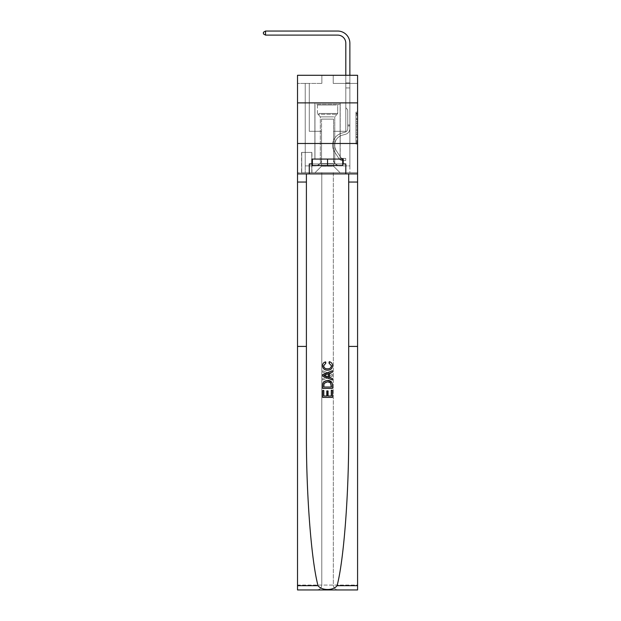 <?xml version="1.0" encoding="UTF-8"?>
<svg xmlns="http://www.w3.org/2000/svg" width="621" height="621" viewBox="0 0 621 621"><rect width="100%" height="100%" fill="white"/><g stroke="black" fill="none" stroke-linecap="round" stroke-linejoin="round"><path stroke-width="0.47" stroke-dasharray="3.1 2.33" d="M355.957 121.84L355.957 126.94L357.58 126.94L357.58 142.395L357.58 113.713L357.58 126.94L355.957 126.94L355.957 113.232L355.957 143.994L355.957 112.122L355.957 141.759L357.58 141.759L355.957 141.759L357.58 141.759L355.957 141.759L355.957 136.659L355.957 143.994L357.58 143.994L357.58 112.122L357.58 141.681L357.58 129.168L355.957 129.168L357.58 129.168L357.58 136.659L357.58 114.349L355.957 114.349L357.58 114.349L357.58 143.994L357.58 113.713L357.58 143.994L355.957 143.994L355.957 112.122L357.58 112.122L357.58 113.713L357.58 112.122L357.58 113.713L357.58 112.122L357.58 113.232L357.58 112.122L355.957 112.122L355.957 114.349L357.58 114.349L355.957 114.349L355.957 121.84L357.58 121.84M340.207 102.892L340.207 143.482L314.886 143.482L340.207 143.482L314.886 143.482L340.207 143.482L340.207 159.069L314.886 159.069L340.207 159.069L314.886 159.069L340.207 159.069L340.207 143.482L314.886 143.482L314.886 159.069L314.886 143.482L340.207 143.482L314.886 143.482L340.207 143.482L340.207 102.892L314.886 102.892L314.886 143.482L314.886 102.892L340.207 102.892M311.959 152.409L301.573 152.409L311.959 152.409L311.959 172.7L301.573 172.7L311.959 172.7M301.573 152.409L301.573 172.7M357.58 125.031L357.58 123.432L357.58 125.031L355.957 125.031L355.957 118.611L355.957 137.497L355.957 132.754L357.58 132.754L355.957 132.754L355.957 143.994L357.58 143.994L355.957 143.994L357.58 143.994L355.957 143.994L355.957 112.122L357.58 112.122L355.957 112.122L357.58 112.122L355.957 112.122L355.957 125.031L357.58 125.031M357.58 143.482L357.58 172.7L357.58 143.482L357.58 172.7L297.513 172.7L357.58 172.7L297.513 172.7L297.513 589.95L357.58 589.95L297.513 589.95L297.513 585.083L357.58 585.083L357.58 589.95L357.58 143.482L357.58 172.7L321.787 172.7L321.787 585.083L297.513 585.083L297.513 172.7L357.58 172.7L357.58 585.083L321.787 585.083L321.787 172.7L297.513 172.7L333.314 172.7L333.314 585.083C333.617 588.017 335.247 589.639 338.181 589.95C335.247 589.639 333.617 588.017 333.314 585.083L333.314 172.7L357.58 172.7L357.58 589.95L338.181 589.95C335.247 589.639 333.617 588.017 333.314 585.083C333.617 588.017 335.247 589.639 338.181 589.95L316.912 589.95C319.854 589.639 321.476 588.017 321.787 585.083C321.476 588.017 319.854 589.639 316.912 589.95C319.854 589.639 321.476 588.017 321.787 585.083L321.787 172.7L321.787 585.083C321.476 588.017 319.854 589.639 316.912 589.95L297.513 589.95L297.513 143.482L357.58 143.482L357.58 75.288L333.229 75.288L357.58 75.288L357.58 83.408L357.58 75.288L297.513 75.288L321.864 75.288L297.513 75.288L297.513 83.408L321.864 83.408L297.513 83.408L297.513 75.288L297.513 102.892L357.58 102.892L297.513 102.892L297.513 172.7L297.513 143.482L357.58 143.482L297.513 143.482L297.513 172.7L297.513 143.482L357.58 143.482L297.513 143.482M357.58 83.408L333.229 83.408L357.58 83.408M345.812 83.408L349.871 83.408L345.812 83.408L349.871 83.408L345.812 83.408L349.871 83.408L345.812 83.408L349.871 83.408L345.812 83.408L349.871 83.408L345.812 83.408L349.871 83.408L345.812 83.408L349.871 83.408L345.812 83.408L349.871 83.408L345.812 83.408L349.871 83.408L345.812 83.408L349.871 83.408L345.812 83.408L349.871 83.408L345.812 83.408L349.871 83.408L345.812 83.408L349.871 83.408L345.812 83.408L349.871 83.408L345.812 83.408L345.812 131.303L333.555 131.303L333.555 166.211L321.538 166.211L333.555 166.211L340.052 172.7L349.871 172.7L349.871 83.408L349.871 172.7L315.049 172.7L340.052 172.7L333.555 166.211L340.052 172.7L333.555 166.211L333.555 119.123L333.555 159.387A6.497 6.497 0 0 0 340.052 165.885L349.871 165.885L349.871 83.408L349.871 165.885L349.871 83.408L349.871 165.885L349.871 83.408L349.871 165.885L349.871 83.408L349.871 165.885L349.871 83.408L349.871 165.885L349.871 83.408L349.871 165.885L349.871 83.408L349.871 165.885L349.871 83.408L349.871 165.885L349.871 83.408L349.871 165.885L349.871 83.408L349.871 165.885L349.871 83.408L349.871 165.885L349.871 83.408L349.871 165.885L340.052 165.885A6.497 6.497 0 0 1 333.555 159.387A6.497 6.497 0 0 0 340.052 165.885A6.497 6.497 0 0 1 333.555 159.387A6.497 6.497 0 0 0 340.052 165.885A6.497 6.497 0 0 1 333.555 159.387A6.497 6.497 0 0 0 340.052 165.885A6.497 6.497 0 0 1 333.555 159.387A6.497 6.497 0 0 0 340.052 165.885A6.497 6.497 0 0 1 333.555 159.387A6.497 6.497 0 0 0 340.052 165.885A6.497 6.497 0 0 1 333.555 159.387A6.497 6.497 0 0 0 340.052 165.885A6.497 6.497 0 0 1 333.555 159.387A6.497 6.497 0 0 0 340.052 165.885A6.497 6.497 0 0 1 333.555 159.387A6.497 6.497 0 0 0 340.052 165.885A6.497 6.497 0 0 1 333.555 159.387A6.497 6.497 0 0 0 340.052 165.885A6.497 6.497 0 0 1 333.555 159.387A6.497 6.497 0 0 0 340.052 165.885A6.497 6.497 0 0 1 333.555 159.387A6.497 6.497 0 0 0 340.052 165.885A6.497 6.497 0 0 1 333.555 159.387A6.497 6.497 0 0 0 340.052 165.885A6.497 6.497 0 0 1 333.555 159.387L333.555 131.303L333.555 159.387L333.555 131.303L333.555 159.387L333.555 131.303L333.555 159.387L333.555 131.303L333.555 159.387L333.555 131.303L333.555 159.387L333.555 131.303L333.555 159.387L333.555 131.303L333.555 159.387L333.555 131.303L333.555 159.387L333.555 131.303L333.555 159.387L333.555 131.303L333.555 159.387L333.555 131.303L333.555 159.387L333.555 131.303L333.555 159.387L333.555 131.303L345.812 131.303L333.555 131.303L345.812 131.303L333.555 131.303L345.812 131.303L333.555 131.303L345.812 131.303L333.555 131.303L345.812 131.303L333.555 131.303L345.812 131.303L333.555 131.303L345.812 131.303L333.555 131.303L345.812 131.303L333.555 131.303L345.812 131.303L333.555 131.303L345.812 131.303L333.555 131.303L345.812 131.303L333.555 131.303L345.812 131.303L333.555 131.303L345.812 131.303L333.555 131.303L345.812 131.303L345.812 83.408M305.221 83.408L309.281 83.408L305.221 83.408L309.281 83.408L305.221 83.408L309.281 83.408L305.221 83.408L309.281 83.408L305.221 83.408L309.281 83.408L305.221 83.408L309.281 83.408L305.221 83.408L309.281 83.408L305.221 83.408L309.281 83.408L305.221 83.408L309.281 83.408L305.221 83.408L309.281 83.408L305.221 83.408L309.281 83.408L305.221 83.408L309.281 83.408L305.221 83.408L309.281 83.408L305.221 83.408L309.281 83.408L305.221 83.408L305.221 172.7L315.049 172.7L321.538 166.211L321.538 131.303L309.281 131.303L309.281 83.408L309.281 131.303L309.281 83.408L309.281 131.303L309.281 83.408L309.281 131.303L309.281 83.408L309.281 131.303L309.281 83.408L309.281 131.303L309.281 83.408L309.281 131.303L309.281 83.408L309.281 131.303L309.281 83.408L309.281 131.303L309.281 83.408L309.281 131.303L309.281 83.408L309.281 131.303L309.281 83.408L309.281 131.303L309.281 83.408L309.281 131.303L309.281 83.408L309.281 131.303L309.281 83.408L309.281 131.303L321.538 131.303L309.281 131.303L321.538 131.303L309.281 131.303L321.538 131.303L309.281 131.303L321.538 131.303L309.281 131.303L321.538 131.303L309.281 131.303L321.538 131.303L309.281 131.303L321.538 131.303L309.281 131.303L321.538 131.303L309.281 131.303L321.538 131.303L309.281 131.303L321.538 131.303L309.281 131.303L321.538 131.303L309.281 131.303L321.538 131.303L309.281 131.303L321.538 131.303L309.281 131.303L321.538 131.303L321.538 166.211L315.049 172.7L321.538 166.211L315.049 172.7L305.221 172.7L305.221 83.408L305.221 165.885L315.049 165.885A6.497 6.497 0 0 0 321.538 159.387L321.538 131.303L321.538 159.387A6.497 6.497 0 0 1 315.049 165.885A6.497 6.497 0 0 0 321.538 159.387A6.497 6.497 0 0 1 315.049 165.885A6.497 6.497 0 0 0 321.538 159.387A6.497 6.497 0 0 1 315.049 165.885A6.497 6.497 0 0 0 321.538 159.387A6.497 6.497 0 0 1 315.049 165.885A6.497 6.497 0 0 0 321.538 159.387A6.497 6.497 0 0 1 315.049 165.885A6.497 6.497 0 0 0 321.538 159.387A6.497 6.497 0 0 1 315.049 165.885A6.497 6.497 0 0 0 321.538 159.387A6.497 6.497 0 0 1 315.049 165.885A6.497 6.497 0 0 0 321.538 159.387A6.497 6.497 0 0 1 315.049 165.885A6.497 6.497 0 0 0 321.538 159.387A6.497 6.497 0 0 1 315.049 165.885A6.497 6.497 0 0 0 321.538 159.387A6.497 6.497 0 0 1 315.049 165.885A6.497 6.497 0 0 0 321.538 159.387A6.497 6.497 0 0 1 315.049 165.885A6.497 6.497 0 0 0 321.538 159.387A6.497 6.497 0 0 1 315.049 165.885A6.497 6.497 0 0 0 321.538 159.387A6.497 6.497 0 0 1 315.049 165.885L305.221 165.885L315.049 165.885L305.221 165.885L315.049 165.885L305.221 165.885L315.049 165.885L305.221 165.885L315.049 165.885L305.221 165.885L315.049 165.885L305.221 165.885L315.049 165.885L305.221 165.885L315.049 165.885L305.221 165.885L315.049 165.885L305.221 165.885L315.049 165.885L305.221 165.885L315.049 165.885L305.221 165.885L315.049 165.885L305.221 165.885L315.049 165.885L305.221 165.885L305.221 83.408M301.736 172.7L311.796 172.7L301.736 172.7L301.736 152.409L311.796 152.409L311.796 172.7L311.796 152.409L301.736 152.409L301.736 172.7M321.538 119.123L321.538 166.211L321.538 119.123L333.555 119.123L321.538 119.123M333.229 83.408L333.229 75.288L333.229 83.408M321.864 83.408L321.864 75.288L321.864 83.408M357.58 102.892L297.513 102.892M355.957 126.94L357.58 126.94L355.957 126.94M355.957 113.232L355.957 112.122L355.957 113.232L357.58 113.232L355.957 113.232M355.957 137.42L355.957 130.767L355.957 137.42L357.58 137.42L355.957 137.42M355.957 130.767L355.957 129.168L357.58 129.168L355.957 129.168L355.957 130.767L357.58 130.767L355.957 130.767M355.957 118.611L355.957 114.349L355.957 118.611L357.58 118.611L355.957 118.611M355.957 112.122L357.58 112.122L355.957 112.122L355.957 113.713L355.957 112.122L357.58 112.122M355.957 143.994L357.58 143.994L355.957 143.994L355.957 142.395L355.957 143.994M337.692 31.05A12.179 12.179 -2.8 0 1 349.871 43.229A12.179 12.179 -2.8 0 0 337.692 31.05A12.179 12.179 -2.8 0 1 349.871 43.229A12.179 12.179 -2.8 0 0 337.692 31.05A12.179 12.179 -2.8 0 1 349.871 43.229A12.179 12.179 -2.8 0 0 337.692 31.05A12.179 12.179 -2.8 0 1 349.871 43.229A12.179 12.179 -2.8 0 0 337.692 31.05A12.179 12.179 -2.8 0 1 349.871 43.229A12.179 12.179 -2.8 0 0 337.692 31.05A12.179 12.179 -2.8 0 1 349.871 43.229A12.179 12.179 -2.8 0 0 337.692 31.05A12.179 12.179 -2.8 0 1 349.871 43.229A12.179 12.179 -2.8 0 0 337.692 31.05L265.532 31.05L263.42 32.269L265.532 31.05L263.42 32.269L265.532 31.05L337.692 31.05A12.179 12.179 -2.8 0 1 349.871 43.229L349.871 82.935L345.812 82.935L345.812 43.229L345.812 107.759L346.728 108.675A3.524 3.524 -2.8 0 1 347.76 111.175L347.76 128.578L347.76 111.175A3.524 3.524 177.2 0 0 346.728 108.675L345.812 107.759L345.812 82.935L345.812 107.759L346.728 108.675A3.524 3.524 -2.8 0 1 347.76 111.175L347.76 128.578L347.76 111.175A3.524 3.524 177.2 0 0 346.728 108.675L345.812 107.759L345.812 82.935L345.812 107.759L346.728 108.675A3.524 3.524 -2.8 0 1 347.76 111.175L347.76 128.578L347.76 111.175A3.524 3.524 177.2 0 0 346.728 108.675L345.812 107.759L345.812 82.935L345.812 107.759L346.728 108.675A3.524 3.524 -2.8 0 1 347.76 111.175L347.76 128.578L347.76 111.175A3.524 3.524 177.2 0 0 346.728 108.675L345.812 107.759L345.812 82.935L345.812 107.759L346.728 108.675A3.524 3.524 -2.8 0 1 347.76 111.175L347.76 128.578A3.819 3.819 177.2 0 1 344.965 132.25A3.819 3.819 177.2 0 0 347.76 128.578A3.819 3.819 177.2 0 1 344.965 132.25A3.819 3.819 177.2 0 0 347.76 128.578L347.76 111.175A3.524 3.524 177.2 0 0 346.728 108.675L345.812 107.759L345.812 82.935L345.812 107.759L346.728 108.675L345.812 107.759L345.812 82.935L345.812 107.759L345.812 82.935L345.812 87.957L349.871 87.957L349.871 128.578A5.923 5.923 177.2 0 1 345.532 134.283A5.923 5.923 177.2 0 0 349.871 128.578A5.923 5.923 177.2 0 1 345.532 134.283A5.923 5.923 177.2 0 0 349.871 128.578L349.871 124.968L347.76 124.968L349.871 124.968L349.871 128.578A5.923 5.923 177.2 0 1 345.532 134.283A5.923 5.923 177.2 0 0 349.871 128.578L349.871 124.968L349.871 128.578A5.923 5.923 177.2 0 1 345.532 134.283A5.923 5.923 177.2 0 0 349.871 128.578A5.923 5.923 177.2 0 1 345.532 134.283A5.923 5.923 177.2 0 0 349.871 128.578L349.871 124.968L347.76 124.968L349.871 124.968L349.871 128.578A5.923 5.923 177.2 0 1 345.532 134.283A5.923 5.923 177.2 0 0 349.871 128.578L349.871 124.968L347.76 124.968L349.871 124.968L347.76 124.968L349.871 124.968L347.76 124.968L349.871 124.968L347.76 124.968L347.76 128.578A3.819 3.819 177.2 0 1 344.965 132.25A3.819 3.819 177.2 0 0 347.76 128.578L347.76 124.968L347.76 128.578A3.819 3.819 177.2 0 1 344.965 132.25A3.819 3.819 177.2 0 0 347.76 128.578A3.819 3.819 177.2 0 1 344.965 132.25A3.819 3.819 177.2 0 0 347.76 128.578L347.76 124.968L347.76 128.578A3.819 3.819 177.2 0 1 344.965 132.25A3.819 3.819 177.2 0 0 347.76 128.578L347.76 124.968L347.76 128.578A3.819 3.819 177.2 0 1 344.965 132.25A3.819 3.819 177.2 0 0 347.76 128.578A3.819 3.819 177.2 0 1 344.965 132.25A3.819 3.819 177.2 0 0 347.76 128.578L347.76 124.968L347.76 128.578A3.819 3.819 177.2 0 1 344.965 132.25A3.819 3.819 177.2 0 0 347.76 128.578L347.76 124.968L347.76 128.578A3.819 3.819 177.2 0 1 344.965 132.25A3.819 3.819 177.2 0 0 347.76 128.578A3.819 3.819 177.2 0 1 344.965 132.25A3.819 3.819 177.2 0 0 347.76 128.578L347.76 124.968L347.76 128.578A3.819 3.819 177.2 0 1 344.965 132.25A3.819 3.819 177.2 0 0 347.76 128.578L347.76 124.968L347.76 128.578A3.819 3.819 177.2 0 1 344.965 132.25A3.819 3.819 177.2 0 0 347.76 128.578A3.819 3.819 177.2 0 1 344.965 132.25A3.819 3.819 177.2 0 0 347.76 128.578L347.76 124.968L347.76 128.578A3.819 3.819 -2.8 0 1 344.965 132.25L341.666 133.173L344.965 132.25A3.819 3.819 177.2 0 0 347.76 128.578A3.819 3.819 -2.8 0 1 344.965 132.25L341.666 133.173L344.965 132.25A3.819 3.819 177.2 0 0 347.76 128.578A3.819 3.819 -2.8 0 1 344.965 132.25L341.666 133.173L344.965 132.25A3.819 3.819 177.2 0 0 347.76 128.578L347.76 124.968L347.76 128.578A3.819 3.819 -2.8 0 1 344.965 132.25L341.666 133.173L344.965 132.25A3.819 3.819 177.2 0 0 347.76 128.578A3.819 3.819 -2.8 0 1 344.965 132.25L341.666 133.173L344.965 132.25A3.819 3.819 177.2 0 0 347.76 128.578A3.819 3.819 -2.8 0 1 344.965 132.25L341.666 133.173L344.965 132.25A3.819 3.819 177.2 0 0 347.76 128.578L347.76 124.968L347.76 128.578A3.819 3.819 -2.8 0 1 344.965 132.25L341.666 133.173L344.965 132.25A3.819 3.819 177.2 0 0 347.76 128.578A3.819 3.819 -2.8 0 1 344.965 132.25L341.666 133.173L344.965 132.25A3.819 3.819 177.2 0 0 347.76 128.578A3.819 3.819 -2.8 0 1 344.965 132.25L341.666 133.173L344.965 132.25A3.819 3.819 177.2 0 0 347.76 128.578L347.76 124.968L347.76 128.578A3.819 3.819 -2.8 0 1 344.965 132.25L341.666 133.173A12.42 12.42 -2.8 0 0 334.618 151.951A12.42 12.42 -2.8 0 1 341.666 133.173L344.965 132.25L341.666 133.173A12.42 12.42 -2.8 0 0 334.618 151.951A12.42 12.42 -2.8 0 1 341.666 133.173A12.42 12.42 -2.8 0 0 334.618 151.951A12.42 12.42 -2.8 0 1 341.666 133.173L344.965 132.25L341.666 133.173A12.42 12.42 -2.8 0 0 334.618 151.951A12.42 12.42 -2.8 0 1 341.666 133.173L344.965 132.25A3.819 3.819 177.2 0 0 347.76 128.578A3.819 3.819 -2.8 0 1 344.965 132.25L341.666 133.173A12.42 12.42 -2.8 0 0 334.618 151.951A12.42 12.42 -2.8 0 1 341.666 133.173A12.42 12.42 -2.8 0 0 334.618 151.951A12.42 12.42 -2.8 0 1 341.666 133.173L344.965 132.25L341.666 133.173A12.42 12.42 -2.8 0 0 334.618 151.951A12.42 12.42 -2.8 0 1 341.666 133.173L344.965 132.25L341.666 133.173A12.42 12.42 -2.8 0 0 334.618 151.951A12.42 12.42 -2.8 0 1 341.666 133.173A12.42 12.42 -2.8 0 0 334.618 151.951A12.42 12.42 -2.8 0 1 341.666 133.173L344.965 132.25A3.819 3.819 177.2 0 0 347.76 128.578A3.819 3.819 -2.8 0 1 344.965 132.25L341.666 133.173A12.42 12.42 -2.8 0 0 334.618 151.951A12.42 12.42 -2.8 0 1 341.666 133.173L344.965 132.25L341.666 133.173A12.42 12.42 -2.8 0 0 334.618 151.951A12.42 12.42 -2.8 0 1 341.666 133.173A12.42 12.42 -2.8 0 0 334.618 151.951A12.42 12.42 -2.8 0 1 341.666 133.173L344.965 132.25L341.666 133.173A12.42 12.42 -2.8 0 0 334.618 151.951A12.42 12.42 -2.8 0 1 341.666 133.173L344.965 132.25A3.819 3.819 176.6 0 0 347.76 128.578L347.76 124.968L347.76 128.578A3.819 3.819 -2.8 0 1 344.965 132.25L341.666 133.173A12.42 12.42 -2.8 0 0 334.618 151.951A12.42 12.42 -2.8 0 1 341.666 133.173A12.42 12.42 177.2 0 0 334.618 151.951L338.965 158.588L334.618 151.951A12.42 12.42 -2.8 0 1 341.666 133.173A12.42 12.42 177.2 0 0 334.618 151.951L338.965 158.588L334.618 151.951A12.42 12.42 -2.8 0 1 341.666 133.173L344.965 132.25L341.666 133.173A12.42 12.42 177.2 0 0 334.618 151.951L338.965 158.588L334.618 151.951A12.42 12.42 -2.8 0 1 341.666 133.173A12.42 12.42 177.2 0 0 334.618 151.951L338.965 158.588L334.618 151.951A12.42 12.42 -2.8 0 1 341.666 133.173A12.42 12.42 177.2 0 0 334.618 151.951L338.965 158.588L334.618 151.951A12.42 12.42 -2.8 0 1 341.666 133.173L344.965 132.25L341.666 133.173A12.42 12.42 177.2 0 0 334.618 151.951L338.965 158.588L334.618 151.951A12.42 12.42 -2.8 0 1 341.666 133.173A12.42 12.42 177.2 0 0 334.618 151.951L338.965 158.588L334.618 151.951A12.42 12.42 -2.8 0 1 341.666 133.173A12.42 12.42 177.2 0 0 334.618 151.951L338.965 158.588L334.618 151.951A12.42 12.42 -2.8 0 1 341.666 133.173L344.965 132.25A3.819 3.819 176.6 0 0 347.76 128.578A3.819 3.819 -3.4 0 1 344.965 132.25L341.666 133.173A12.42 12.42 177.2 0 0 334.618 151.951L338.965 158.588A4.3 4.3 177.2 0 0 341.263 160.327C342.52 160.591 342.52 160.591 341.263 160.327C342.52 160.591 342.52 160.591 341.263 160.327A4.3 4.3 -2.8 0 1 338.965 158.588L334.618 151.951A12.42 12.42 -2.8 0 1 341.666 133.173A12.42 12.42 177.2 0 0 334.618 151.951L338.965 158.588A4.3 4.3 -2.8 0 0 342.481 160.529A4.3 4.3 -2.8 0 1 338.965 158.588A4.3 4.3 177.2 0 0 341.263 160.327C342.52 160.591 342.52 160.591 341.263 160.327C342.52 160.591 342.52 160.591 341.263 160.327A4.3 4.3 -2.8 0 1 338.965 158.588L334.618 151.951L338.965 158.588A4.3 4.3 -2.8 0 0 342.481 160.529A4.3 4.3 -2.8 0 1 338.965 158.588A4.3 4.3 177.2 0 0 341.263 160.327C342.52 160.591 342.52 160.591 341.263 160.327C342.52 160.591 342.52 160.591 341.263 160.327A4.3 4.3 -2.8 0 1 338.965 158.588L334.618 151.951L338.965 158.588A4.3 4.3 -2.8 0 0 342.481 160.529A4.3 4.3 -2.8 0 1 338.965 158.588A4.3 4.3 177.2 0 0 341.263 160.327C342.52 160.591 342.52 160.591 341.263 160.327C342.52 160.591 342.52 160.591 341.263 160.327A4.3 4.3 -2.8 0 1 338.965 158.588L334.618 151.951A12.42 12.42 -2.8 0 1 341.666 133.173A12.42 12.42 177.2 0 0 334.618 151.951L338.965 158.588A4.3 4.3 -2.8 0 0 342.481 160.529A4.3 4.3 -2.8 0 1 338.965 158.588A4.3 4.3 177.2 0 0 341.263 160.327C342.52 160.591 342.52 160.591 341.263 160.327C342.52 160.591 342.52 160.591 341.263 160.327A4.3 4.3 -2.8 0 1 338.965 158.588L334.618 151.951L338.965 158.588A4.3 4.3 -2.8 0 0 342.481 160.529A4.3 4.3 -2.8 0 1 338.965 158.588A4.3 4.3 177.2 0 0 341.263 160.327C342.52 160.591 342.52 160.591 341.263 160.327C342.52 160.591 342.52 160.591 341.263 160.327A4.3 4.3 -2.8 0 1 338.965 158.588L334.618 151.951L338.965 158.588A4.3 4.3 -2.8 0 0 342.481 160.529A4.3 4.3 -2.8 0 1 338.965 158.588A4.3 4.3 177.2 0 0 341.263 160.327C342.52 160.591 342.52 160.591 341.263 160.327C342.52 160.591 342.52 160.591 341.263 160.327A4.3 4.3 -2.8 0 1 338.965 158.588L334.618 151.951A12.42 12.42 -2.8 0 1 341.666 133.173L344.965 132.25L341.666 133.173A12.42 12.42 177.2 0 0 334.618 151.951L338.965 158.588A4.3 4.3 -2.8 0 0 342.481 160.529A4.3 4.3 -2.8 0 1 338.965 158.588A4.3 4.3 177.2 0 0 341.263 160.327C342.52 160.591 342.52 160.591 341.263 160.327C342.52 160.591 342.52 160.591 341.263 160.327A4.3 4.3 -2.8 0 1 338.965 158.588L334.618 151.951L338.965 158.588A4.3 4.3 -2.8 0 0 342.481 160.529A4.3 4.3 -2.8 0 1 338.965 158.588A4.3 4.3 177.2 0 0 341.263 160.327C342.52 160.591 342.52 160.591 341.263 160.327C342.52 160.591 342.52 160.591 341.263 160.327A4.3 4.3 -2.8 0 1 338.965 158.588L334.618 151.951L338.965 158.588A4.3 4.3 -2.8 0 0 342.481 160.529A4.3 4.3 -2.8 0 1 338.965 158.588A4.3 4.3 177.2 0 0 341.263 160.327C342.52 160.591 342.52 160.591 341.263 160.327C342.52 160.591 342.52 160.591 341.263 160.327A4.3 4.3 -2.8 0 1 338.965 158.588L334.618 151.951A12.42 12.42 -3.4 0 1 341.666 133.173A12.42 12.42 177.2 0 0 334.618 151.951L338.965 158.588A4.3 4.3 -2.8 0 0 342.481 160.529A4.3 4.3 -2.8 0 1 338.965 158.588A4.3 4.3 177.2 0 0 341.263 160.327C342.52 160.591 342.52 160.591 341.263 160.327C342.52 160.591 342.52 160.591 341.263 160.327A4.3 4.3 -2.8 0 1 338.965 158.588L334.618 151.951L338.965 158.588A4.3 4.3 -2.8 0 0 342.481 160.529A4.3 4.3 -2.8 0 1 338.965 158.588A4.3 4.3 177.2 0 0 341.263 160.327C342.52 160.591 342.52 160.591 341.263 160.327C342.52 160.591 342.52 160.591 341.263 160.327A4.3 4.3 -2.8 0 1 338.965 158.588L334.618 151.951L338.965 158.588A4.3 4.3 -2.8 0 0 342.481 160.529A4.3 4.3 -2.8 0 1 338.965 158.588A4.3 4.3 177.2 0 0 341.263 160.327C342.52 160.591 342.52 160.591 341.263 160.327C342.52 160.591 342.52 160.591 341.263 160.327A4.3 4.3 -2.8 0 1 338.965 158.588L334.618 151.951A12.42 12.42 -3.4 0 1 341.666 133.173A12.42 12.42 176.6 0 0 334.618 151.951L338.965 158.588A4.3 4.3 -2.8 0 0 342.481 160.529A4.3 4.3 -2.8 0 1 338.965 158.588A4.3 4.3 176.6 0 0 341.263 160.327C342.52 160.591 342.52 160.591 341.263 160.327C342.52 160.591 342.52 160.591 341.263 160.327A4.3 4.3 -3.4 0 1 338.965 158.588L334.618 151.951L338.965 158.588A4.3 4.3 -3.4 0 0 342.481 160.529L345.734 160.529L342.481 160.529A4.3 4.3 -3.4 0 1 338.965 158.588L334.618 151.951A12.42 12.42 -3.4 0 1 341.666 133.173L344.965 132.25A3.819 3.819 176.6 0 0 347.76 128.578L347.76 124.968L347.76 125.947L347.76 124.968L349.871 124.968L349.871 128.578A5.923 5.923 177.2 0 1 345.532 134.283A5.923 5.923 177.2 0 0 349.871 128.578A5.923 5.923 177.2 0 1 345.532 134.283A5.923 5.923 177.2 0 0 349.871 128.578L349.871 125.947L349.871 128.578A5.923 5.923 177.2 0 1 345.532 134.283A5.923 5.923 177.2 0 0 349.871 128.578A5.923 5.923 177.2 0 1 345.532 134.283A5.923 5.923 177.2 0 0 349.871 128.578A5.923 5.923 177.2 0 1 345.532 134.283A5.923 5.923 177.2 0 0 349.871 128.578A5.923 5.923 177.2 0 1 345.532 134.283A5.923 5.923 177.2 0 0 349.871 128.578A5.923 5.923 177.2 0 1 345.532 134.283A5.923 5.923 177.2 0 0 349.871 128.578A5.923 5.923 177.2 0 1 345.532 134.283A5.923 5.923 177.2 0 0 349.871 128.578A5.923 5.923 -2.8 0 1 345.532 134.283L342.233 135.207L345.532 134.283A5.923 5.923 177.2 0 0 349.871 128.578A5.923 5.923 -2.8 0 1 345.532 134.283L342.233 135.207L345.532 134.283A5.923 5.923 177.2 0 0 349.871 128.578A5.923 5.923 -2.8 0 1 345.532 134.283L342.233 135.207L345.532 134.283A5.923 5.923 177.2 0 0 349.871 128.578A5.923 5.923 -2.8 0 1 345.532 134.283L342.233 135.207L345.532 134.283A5.923 5.923 177.2 0 0 349.871 128.578A5.923 5.923 -2.8 0 1 345.532 134.283L342.233 135.207L345.532 134.283A5.923 5.923 177.2 0 0 349.871 128.578A5.923 5.923 -2.8 0 1 345.532 134.283L342.233 135.207L345.532 134.283A5.923 5.923 177.2 0 0 349.871 128.578A5.923 5.923 -2.8 0 1 345.532 134.283L342.233 135.207A10.309 10.309 -2.8 0 0 336.38 150.794A10.309 10.309 -2.8 0 1 342.233 135.207A10.309 10.309 -2.8 0 0 336.38 150.794A10.309 10.309 -2.8 0 1 342.233 135.207L345.532 134.283L342.233 135.207A10.309 10.309 -2.8 0 0 336.38 150.794A10.309 10.309 -2.8 0 1 342.233 135.207L345.532 134.283L342.233 135.207A10.309 10.309 -2.8 0 0 336.38 150.794A10.309 10.309 -2.8 0 1 342.233 135.207A10.309 10.309 -2.8 0 0 336.38 150.794A10.309 10.309 -2.8 0 1 342.233 135.207L345.532 134.283L342.233 135.207A10.309 10.309 -2.8 0 0 336.38 150.794A10.309 10.309 -2.8 0 1 342.233 135.207L345.532 134.283L342.233 135.207A10.309 10.309 -2.8 0 0 336.38 150.794A10.309 10.309 -2.8 0 1 342.233 135.207A10.309 10.309 -2.8 0 0 336.38 150.794A10.309 10.309 -2.8 0 1 342.233 135.207L345.532 134.283L342.233 135.207A10.309 10.309 -2.8 0 0 336.38 150.794A10.309 10.309 -2.8 0 1 342.233 135.207L345.532 134.283L342.233 135.207A10.309 10.309 -2.8 0 0 336.38 150.794A10.309 10.309 -2.8 0 1 342.233 135.207A10.309 10.309 -2.8 0 0 336.38 150.794A10.309 10.309 -2.8 0 1 342.233 135.207L345.532 134.283L342.233 135.207A10.309 10.309 -2.8 0 0 336.38 150.794A10.309 10.309 -2.8 0 1 342.233 135.207L345.532 134.283L342.233 135.207A10.309 10.309 -2.8 0 0 336.38 150.794A10.309 10.309 -2.8 0 1 342.233 135.207A10.309 10.309 -2.8 0 0 336.38 150.794A10.309 10.309 -2.8 0 1 342.233 135.207L345.532 134.283L342.233 135.207A10.309 10.309 177.2 0 0 336.38 150.794L340.735 157.424L336.38 150.794A10.309 10.309 -2.8 0 1 342.233 135.207A10.309 10.309 177.2 0 0 336.38 150.794L340.735 157.424L336.38 150.794A10.309 10.309 -2.8 0 1 342.233 135.207A10.309 10.309 177.2 0 0 336.38 150.794L340.735 157.424L336.38 150.794A10.309 10.309 -2.8 0 1 342.233 135.207L345.532 134.283L342.233 135.207A10.309 10.309 177.2 0 0 336.38 150.794L340.735 157.424L336.38 150.794A10.309 10.309 -2.8 0 1 342.233 135.207A10.309 10.309 177.2 0 0 336.38 150.794L340.735 157.424L336.38 150.794A10.309 10.309 -2.8 0 1 342.233 135.207A10.309 10.309 177.2 0 0 336.38 150.794L340.735 157.424L336.38 150.794A10.309 10.309 -2.8 0 1 342.233 135.207L345.532 134.283L342.233 135.207A10.309 10.309 177.2 0 0 336.38 150.794L340.735 157.424L336.38 150.794A10.309 10.309 -2.8 0 1 342.233 135.207A10.309 10.309 177.2 0 0 336.38 150.794L340.735 157.424L336.38 150.794A10.309 10.309 -2.8 0 1 342.233 135.207A10.309 10.309 177.2 0 0 336.38 150.794L340.735 157.424A2.189 2.189 177.2 0 0 341.263 157.99C342.497 158.557 342.497 158.557 341.263 157.99C342.497 158.557 342.497 158.557 341.263 157.99A2.189 2.189 -2.8 0 1 340.735 157.424L336.38 150.794A10.309 10.309 -2.8 0 1 342.233 135.207A10.309 10.309 177.2 0 0 336.38 150.794L340.735 157.424A2.189 2.189 -2.8 0 0 342.481 158.417A2.189 2.189 -2.8 0 1 340.735 157.424A2.189 2.189 177.2 0 0 341.263 157.99C342.497 158.557 342.497 158.557 341.263 157.99C342.497 158.557 342.497 158.557 341.263 157.99A2.189 2.189 -2.8 0 1 340.735 157.424L336.38 150.794L340.735 157.424A2.189 2.189 -2.8 0 0 342.481 158.417A2.189 2.189 -2.8 0 1 340.735 157.424A2.189 2.189 177.2 0 0 341.263 157.99C342.497 158.557 342.497 158.557 341.263 157.99C342.497 158.557 342.497 158.557 341.263 157.99A2.189 2.189 -2.8 0 1 340.735 157.424L336.38 150.794L340.735 157.424A2.189 2.189 -2.8 0 0 342.481 158.417A2.189 2.189 -2.8 0 1 340.735 157.424A2.189 2.189 177.2 0 0 341.263 157.99C342.497 158.557 342.497 158.557 341.263 157.99C342.497 158.557 342.497 158.557 341.263 157.99A2.189 2.189 -2.8 0 1 340.735 157.424L336.38 150.794A10.309 10.309 -2.8 0 1 342.233 135.207A10.309 10.309 177.2 0 0 336.38 150.794L340.735 157.424A2.189 2.189 -2.8 0 0 342.481 158.417A2.189 2.189 -2.8 0 1 340.735 157.424A2.189 2.189 177.2 0 0 341.263 157.99C342.497 158.557 342.497 158.557 341.263 157.99C342.497 158.557 342.497 158.557 341.263 157.99A2.189 2.189 -2.8 0 1 340.735 157.424L336.38 150.794L340.735 157.424A2.189 2.189 -2.8 0 0 342.481 158.417A2.189 2.189 -2.8 0 1 340.735 157.424A2.189 2.189 177.2 0 0 341.263 157.99C342.497 158.557 342.497 158.557 341.263 157.99C342.497 158.557 342.497 158.557 341.263 157.99A2.189 2.189 -2.8 0 1 340.735 157.424L336.38 150.794L340.735 157.424A2.189 2.189 -2.8 0 0 342.481 158.417A2.189 2.189 -2.8 0 1 340.735 157.424A2.189 2.189 177.2 0 0 341.263 157.99C342.497 158.557 342.497 158.557 341.263 157.99C342.497 158.557 342.497 158.557 341.263 157.99A2.189 2.189 -2.8 0 1 340.735 157.424L336.38 150.794A10.309 10.309 -2.8 0 1 342.233 135.207A10.309 10.309 177.2 0 0 336.38 150.794L340.735 157.424A2.189 2.189 -2.8 0 0 342.481 158.417A2.189 2.189 -2.8 0 1 340.735 157.424A2.189 2.189 177.2 0 0 341.263 157.99C342.497 158.557 342.497 158.557 341.263 157.99C342.497 158.557 342.497 158.557 341.263 157.99A2.189 2.189 -2.8 0 1 340.735 157.424L336.38 150.794L340.735 157.424A2.189 2.189 -2.8 0 0 342.481 158.417A2.189 2.189 -2.8 0 1 340.735 157.424A2.189 2.189 177.2 0 0 341.263 157.99C342.497 158.557 342.497 158.557 341.263 157.99C342.497 158.557 342.497 158.557 341.263 157.99A2.189 2.189 -2.8 0 1 340.735 157.424L336.38 150.794L340.735 157.424A2.189 2.189 -2.8 0 0 342.481 158.417A2.189 2.189 -2.8 0 1 340.735 157.424A2.189 2.189 177.2 0 0 341.263 157.99C342.497 158.557 342.497 158.557 341.263 157.99C342.497 158.557 342.497 158.557 341.263 157.99A2.189 2.189 -2.8 0 1 340.735 157.424L336.38 150.794A10.309 10.309 -3.4 0 1 342.233 135.207A10.309 10.309 177.2 0 0 336.38 150.794L340.735 157.424A2.189 2.189 -2.8 0 0 342.481 158.417A2.189 2.189 -2.8 0 1 340.735 157.424A2.189 2.189 177.2 0 0 341.263 157.99C342.497 158.557 342.497 158.557 341.263 157.99C342.497 158.557 342.497 158.557 341.263 157.99A2.189 2.189 -2.8 0 1 340.735 157.424L336.38 150.794L340.735 157.424A2.189 2.189 -2.8 0 0 342.481 158.417A2.189 2.189 -2.8 0 1 340.735 157.424A2.189 2.189 177.2 0 0 341.263 157.99C342.497 158.557 342.497 158.557 341.263 157.99C342.497 158.557 342.497 158.557 341.263 157.99A2.189 2.189 -2.8 0 1 340.735 157.424L336.38 150.794L340.735 157.424A2.189 2.189 -2.8 0 0 342.481 158.417A2.189 2.189 -2.8 0 1 340.735 157.424A2.189 2.189 177.2 0 0 341.263 157.99C342.497 158.557 342.497 158.557 341.263 157.99C342.497 158.557 342.497 158.557 341.263 157.99A2.189 2.189 -2.8 0 1 340.735 157.424L336.38 150.794A10.309 10.309 -3.4 0 1 342.233 135.207A10.309 10.309 176.6 0 0 336.38 150.794L340.735 157.424A2.189 2.189 -2.8 0 0 342.481 158.417A2.189 2.189 -2.8 0 1 340.735 157.424A2.189 2.189 176.6 0 0 341.263 157.99A2.189 2.189 -3.4 0 1 340.735 157.424L336.38 150.794L340.735 157.424A2.189 2.189 -3.4 0 0 342.481 158.417L345.734 158.417L345.734 160.529L345.734 158.417L342.481 158.417L342.481 160.529L345.734 160.529L342.481 160.529L342.481 158.417L345.734 158.417L345.734 160.529L345.734 158.417L342.481 158.417L342.481 160.529L345.734 160.529L342.481 160.529L342.481 158.417L345.734 158.417L345.734 160.529L345.734 158.417L342.481 158.417L342.481 160.529L345.734 160.529L342.481 160.529L342.481 158.417L345.734 158.417L345.734 160.529L345.734 158.417L342.481 158.417L342.481 160.529L345.734 160.529L342.481 160.529L342.481 158.417L345.734 158.417L345.734 160.529L345.734 158.417L342.481 158.417L342.481 160.529L345.734 160.529L342.481 160.529L342.481 158.417L345.734 158.417L345.734 160.529L345.734 158.417L342.481 158.417L342.481 160.529L345.734 160.529L342.481 160.529L342.481 158.417L345.734 158.417L345.734 160.529L345.734 158.417L342.481 158.417L342.481 160.529L345.734 160.529L342.481 160.529L342.481 158.417L345.734 158.417L345.734 160.529L345.734 158.417L342.481 158.417L342.481 160.529L345.734 160.529L342.481 160.529L342.481 158.417L345.734 158.417L345.734 160.529L345.734 158.417L342.481 158.417L342.481 160.529L345.734 160.529L342.481 160.529L342.481 158.417L345.734 158.417L345.734 160.529L345.734 158.417L342.481 158.417L342.481 160.529L345.734 160.529L342.481 160.529L342.481 158.417L345.734 158.417L345.734 160.529L345.734 158.417L342.481 158.417L342.481 160.529L345.734 160.529L342.481 160.529L342.481 158.417L345.734 158.417L345.734 160.529L345.734 158.417L342.481 158.417L342.481 160.529L345.734 160.529L342.481 160.529L342.481 158.417L345.734 158.417L345.734 160.529L345.734 158.417L342.481 158.417L342.481 160.529L345.734 160.529L342.481 160.529L342.481 158.417L345.734 158.417L342.481 158.417L342.481 160.529L342.481 158.417A2.189 2.189 -3.4 0 1 340.735 157.424L336.38 150.794A10.309 10.309 -3.4 0 1 342.233 135.207L345.532 134.283A5.923 5.923 177.2 0 0 349.871 128.578L349.871 82.935L349.871 87.957L349.871 82.935L345.812 82.935L345.812 43.229A8.12 8.12 176.6 0 0 337.692 35.11L265.532 35.11L265.532 31.05L337.692 31.05A12.179 12.179 -3.4 0 1 349.871 43.229L349.871 87.957L349.871 82.935L345.812 82.935L345.812 87.957L349.871 87.957L349.871 82.935L349.871 87.957L349.871 82.935L345.812 82.935L345.812 43.229A8.12 8.12 176.6 0 0 337.692 35.11L265.532 35.11L263.42 33.891L263.42 32.269L263.42 33.891L265.532 35.11L265.532 31.05L265.532 35.11L263.42 33.891L263.42 32.269L265.532 31.05L263.42 32.269L263.42 33.891L265.532 35.11L265.532 31.05L337.692 31.05A12.179 12.179 -3.4 0 1 349.871 43.229L349.871 87.957L349.871 82.935L345.812 82.935L349.871 82.935L349.871 87.957L349.871 82.935L345.812 82.935L345.812 43.229A8.12 8.12 177.2 0 0 337.692 35.11L265.532 35.11L263.42 33.891L263.42 32.269L265.532 31.05L265.532 35.11L265.532 31.05L263.42 32.269L263.42 33.891L265.532 35.11L263.42 33.891L263.42 32.269L265.532 31.05L337.692 31.05A12.179 12.179 -2.8 0 1 349.871 43.229L349.871 87.957L349.871 82.935L345.812 82.935L345.812 107.759L346.728 108.675A3.524 3.524 -3.4 0 1 347.76 111.175A3.524 3.524 176.6 0 0 346.728 108.675L345.812 107.759L345.812 87.957L349.871 87.957L349.871 82.935L349.871 87.957L349.871 82.935L345.812 82.935L345.812 43.229A8.12 8.12 177.2 0 0 337.692 35.11L265.532 35.11L265.532 31.05L265.532 35.11L263.42 33.891L265.532 35.11L265.532 31.05L263.42 32.269L263.42 33.891L263.42 32.269L265.532 31.05L337.692 31.05A12.179 12.179 -2.8 0 1 349.871 43.229L349.871 87.957L349.871 82.935L345.812 82.935L349.871 82.935L349.871 87.957L349.871 82.935L345.812 82.935L345.812 43.229A8.12 8.12 177.2 0 0 337.692 35.11L265.532 35.11L263.42 33.891L265.532 35.11L265.532 31.05L265.532 35.11L263.42 33.891L263.42 32.269L263.42 33.891L265.532 35.11L265.532 31.05L263.42 32.269L265.532 31.05L337.692 31.05A12.179 12.179 -2.8 0 1 349.871 43.229L349.871 87.957L349.871 82.935L345.812 82.935L345.812 87.957L345.812 43.229A8.12 8.12 177.2 0 0 337.692 35.11L265.532 35.11L263.42 33.891L263.42 32.269L263.42 33.891L265.532 35.11L265.532 31.05L265.532 35.11L263.42 33.891L263.42 32.269L265.532 31.05L263.42 32.269L263.42 33.891L265.532 35.11L265.532 31.05L337.692 31.05A12.179 12.179 -2.8 0 1 349.871 43.229L349.871 87.957L349.871 82.935L345.812 82.935L349.871 82.935L349.871 128.578A5.923 5.923 -3.4 0 1 345.532 134.283A5.923 5.923 176.6 0 0 349.871 128.578L349.871 87.957L345.812 87.957L345.812 107.759L346.728 108.675A3.524 3.524 -2.8 0 1 347.76 111.175A3.524 3.524 177.2 0 0 346.728 108.675L345.812 107.759L345.812 87.957L349.871 87.957L349.871 128.578A5.923 5.923 -2.8 0 1 345.532 134.283A5.923 5.923 176.6 0 0 349.871 128.578L349.871 87.957L345.812 87.957L345.812 43.229A8.12 8.12 177.2 0 0 337.692 35.11L265.532 35.11L263.42 33.891L263.42 32.269L265.532 31.05L265.532 35.11L265.532 31.05L263.42 32.269L263.42 33.891L265.532 35.11L263.42 33.891L263.42 32.269L265.532 31.05L337.692 31.05A12.179 12.179 -2.8 0 1 349.871 43.229L349.871 82.935L345.812 82.935L345.812 107.759L346.728 108.675A3.524 3.524 -2.8 0 1 347.76 111.175A3.524 3.524 177.2 0 0 346.728 108.675L345.812 107.759L345.812 87.957L349.871 87.957L349.871 128.578A5.923 5.923 -2.8 0 1 345.532 134.283A5.923 5.923 176.6 0 0 349.871 128.578L349.871 87.957L345.812 87.957L345.812 43.229A8.12 8.12 177.2 0 0 337.692 35.11L265.532 35.11L265.532 31.05L265.532 35.11L263.42 33.891L265.532 35.11L265.532 31.05L263.42 32.269L263.42 33.891L263.42 32.269L265.532 31.05L337.692 31.05A12.179 12.179 -2.8 0 1 349.871 43.229L349.871 87.957L345.812 87.957L345.812 107.759L346.728 108.675A3.524 3.524 -2.8 0 1 347.76 111.175A3.524 3.524 177.2 0 0 346.728 108.675L345.812 107.759L345.812 82.935L349.871 82.935L345.812 82.935L345.812 43.229A8.12 8.12 177.2 0 0 337.692 35.11L265.532 35.11L263.42 33.891L265.532 35.11L265.532 31.05L265.532 35.11L337.692 35.11L265.532 35.11L337.692 35.11L265.532 35.11L337.692 35.11L265.532 35.11L337.692 35.11L265.532 35.11L337.692 35.11L265.532 35.11L265.532 31.05L263.42 32.269L263.42 33.891L263.42 32.269L265.532 31.05L337.692 31.05A12.179 12.179 -2.8 0 1 349.871 43.229L349.871 128.578A5.923 5.923 -2.8 0 1 345.532 134.283L342.233 135.207L345.532 134.283A5.923 5.923 177.2 0 0 349.871 128.578L349.871 87.957L345.812 87.957L345.812 107.759L346.728 108.675A3.524 3.524 -2.8 0 1 347.76 111.175A3.524 3.524 177.2 0 0 346.728 108.675L345.812 107.759L345.812 87.957L349.871 87.957L349.871 128.578A5.923 5.923 -2.8 0 1 345.532 134.283A5.923 5.923 177.2 0 0 349.871 128.578L349.871 87.957L345.812 87.957L345.812 82.935L345.812 107.759L346.728 108.675A3.524 3.524 -2.8 0 1 347.76 111.175A3.524 3.524 177.2 0 0 346.728 108.675L345.812 107.759L345.812 87.957L349.871 87.957L349.871 128.578A5.923 5.923 -2.8 0 1 345.532 134.283A5.923 5.923 177.2 0 0 349.871 128.578L349.871 87.957L345.812 87.957L345.812 43.229A8.12 8.12 177.2 0 0 337.692 35.11L265.532 35.11L265.532 31.05L263.42 32.269L263.42 33.891L265.532 35.11L337.692 35.11L265.532 35.11L265.532 31.05L337.692 31.05A12.179 12.179 -2.8 0 1 349.871 43.229L349.871 82.935L345.812 82.935L349.871 82.935L349.871 43.229L349.871 82.935L345.812 82.935L345.812 43.229A8.12 8.12 177.2 0 0 337.692 35.11L265.532 35.11L337.692 35.11L265.532 35.11L265.532 31.05L263.42 32.269L265.532 31.05L337.692 31.05A12.179 12.179 -2.8 0 1 349.871 43.229L349.871 82.935L349.871 43.229L349.871 82.935L345.812 82.935L345.812 107.759L346.728 108.675A3.524 3.524 -2.8 0 1 347.76 111.175A3.524 3.524 177.2 0 0 346.728 108.675L345.812 107.759L345.812 87.957L349.871 87.957L349.871 128.578A5.923 5.923 -2.8 0 1 345.532 134.283L342.233 135.207L345.532 134.283A5.923 5.923 177.2 0 0 349.871 128.578L349.871 87.957L345.812 87.957L345.812 43.229A8.12 8.12 177.2 0 0 337.692 35.11L265.532 35.11L265.532 31.05L263.42 32.269L263.42 33.891L263.42 32.269L265.532 31.05L337.692 31.05A12.179 12.179 -2.8 0 1 349.871 43.229L349.871 82.935L345.812 82.935L345.812 43.229A8.12 8.12 177.2 0 0 337.692 35.11L265.532 35.11L263.42 33.891L265.532 35.11M322.679 397.409L322.679 390.291L323.805 390.291L323.805 396.035L327.182 396.035L327.182 390.912L328.299 390.912L328.299 396.035L331.296 396.035L331.296 390.539L332.421 390.539L332.421 397.409L322.679 397.409L332.421 397.409L332.421 390.539L331.296 390.539L331.296 396.035L328.299 396.035L328.299 390.912L327.182 390.912L327.182 396.035L323.805 396.035L323.805 390.291L322.679 390.291L322.679 397.409L332.414 397.409L332.414 390.291L331.288 390.291M327.609 380.425L331.583 381.946L332.282 383.367L332.421 388.412L322.679 388.412L322.679 384.927C322.85 381.907 324.496 380.409 327.609 380.425C324.488 380.409 322.85 381.907 322.679 384.927L322.679 388.412L332.421 388.412L332.282 383.367L331.583 381.946L327.609 380.425M322.555 365.668C322.664 363.549 323.743 362.222 325.8 361.686L326.118 363.06L323.681 365.792C324.022 367.919 325.342 368.921 327.632 368.812C329.86 368.89 331.125 367.873 331.428 365.761L329.425 363.316L329.72 361.942C331.544 362.501 332.483 363.751 332.546 365.691C332.258 368.618 330.62 370.116 327.624 370.178C324.511 370.17 322.827 368.664 322.555 365.668L322.555 365.668C322.819 368.657 324.511 370.163 327.624 370.178L327.624 370.178C330.62 370.116 332.258 368.618 332.546 365.691L332.546 365.691C332.499 363.766 331.552 362.517 329.72 361.942L329.425 363.316L331.428 365.761C331.133 367.865 329.867 368.882 327.632 368.812L327.632 368.812C325.35 368.928 324.038 367.927 323.681 365.792L326.118 363.06L325.8 361.686C323.735 362.229 322.656 363.557 322.555 365.668M357.58 346.417L348.691 346.417L348.691 432.643L348.691 173.919L297.513 173.919L309.281 173.919L309.281 163.936L309.281 173.919L357.58 173.919M348.691 173.919L348.691 432.643C348.948 493.253 343.871 560.181 337.087 585.673C333.298 590.765 321.802 590.773 318.014 585.673C311.222 560.181 306.145 493.253 306.401 432.643L306.401 173.919L348.691 173.919L348.691 346.417M332.421 374.587L332.421 376.14L322.679 380.005L322.679 378.546L325.683 377.444L325.683 373.291L322.679 372.181L322.679 370.721L332.421 374.587L322.679 370.721L322.679 372.181L325.676 373.291L325.676 377.444L322.679 378.546L322.679 380.005L332.421 376.14L332.421 374.587M306.401 173.919L306.401 432.643L306.401 173.919L297.513 173.919M306.401 346.417L297.513 346.417M309.281 173.919L309.281 163.936L345.812 163.936L309.281 163.936L345.812 163.936L345.812 173.919M311.882 163.936L311.882 159.069L311.882 163.936L311.882 159.069L343.211 159.069L343.211 163.936L343.211 159.069L327.546 159.069L327.546 163.936L342.73 163.936M329.503 376.031L326.801 377.025L326.801 373.702L331.296 375.363L329.503 376.031L331.296 375.363L326.801 373.702L326.801 377.025L329.503 376.031M323.805 387.038L324.496 382.73L327.624 381.799L331.102 383.46L331.296 387.038L323.805 387.038L331.296 387.038L331.102 383.46L327.624 381.799L324.496 382.73L323.797 387.038L323.999 383.46L327.469 381.799L330.597 382.73M322.679 388.412L332.421 388.412L332.414 384.927M327.919 396.035L327.919 390.912L326.793 390.912M323.797 396.035L323.797 390.539L322.672 390.539M327.492 380.425L323.51 381.946M322.811 383.367L322.672 385.082M328.975 363.06L331.412 365.792C331.071 367.919 329.751 368.921 327.461 368.812C325.233 368.89 323.968 367.873 323.673 365.761L325.668 363.316L325.381 361.942C323.549 362.501 322.61 363.751 322.547 365.691C322.835 368.618 324.473 370.116 327.469 370.178C330.582 370.17 332.266 368.664 332.538 365.668C332.437 363.549 331.35 362.222 329.293 361.686M332.414 380.005L332.414 378.546L329.417 377.444L329.417 373.291L332.414 372.181L332.414 370.721M312.371 163.936L327.546 163.936L327.546 159.069L343.211 159.069L343.211 163.936M328.292 377.025L323.797 375.363L328.292 373.702M318.053 104.188L338.507 104.188L318.053 104.188M336.334 105.003L317.401 105.003L336.334 105.003M318.41 165.559L338.103 165.559L318.41 165.559M321.29 163.641L334.773 163.641L321.29 163.641M333.803 116.857L320.32 116.857L333.803 116.857M316.648 104.188L340.129 104.188L316.648 104.188M316.648 159.069L340.129 159.069L316.648 159.069M312.371 159.069L342.73 159.069L312.371 159.069L327.546 159.069L327.546 165.559L342.73 165.559L312.371 165.559L327.546 165.559L312.371 165.559L312.371 159.069L312.371 165.559L312.371 159.069L327.546 159.069L327.546 165.559L342.73 165.559L342.73 159.069L342.73 165.559L342.73 159.069L327.546 159.069L342.73 159.069M327.546 159.069L327.546 165.559M349.871 128.578L349.871 87.957L345.812 87.957L349.871 87.957L349.871 128.578L349.871 87.957L345.812 87.957L349.871 87.957L349.871 128.578L349.871 87.957L345.812 87.957L349.871 87.957L349.871 128.578L349.871 87.957L345.812 87.957L349.871 87.957L349.871 128.578L349.871 87.957L345.812 87.957L349.871 87.957L349.871 128.578L349.871 87.957L345.812 87.957L349.871 87.957L349.871 128.578M349.871 43.229L349.871 82.935L349.871 43.229L349.871 82.935L345.812 82.935L345.812 43.229A8.12 8.12 177.2 0 0 337.692 35.11A8.12 8.12 177.2 0 1 345.812 43.229L345.812 82.935L345.812 43.229L345.812 82.935L349.871 82.935L349.871 43.229L349.871 82.935L349.871 43.229L349.871 82.935L345.812 82.935L345.812 43.229L345.812 82.935L345.812 43.229L345.812 82.935L349.871 82.935L349.871 43.229M347.76 128.578L347.76 111.175A3.524 3.524 177.2 0 0 346.728 108.675A3.524 3.524 -2.8 0 1 347.76 111.175A3.524 3.524 177.2 0 0 346.728 108.675A3.524 3.524 -2.8 0 1 347.76 111.175L347.76 128.578M347.76 124.968L349.871 124.968L349.871 125.947L349.871 124.968L347.76 124.968M263.42 32.269L263.42 33.891L263.42 32.269M345.812 107.759L346.728 108.675L345.812 107.759M349.871 75.288L349.871 82.935L345.812 82.935L345.812 75.288M341.263 157.99C342.497 158.557 342.497 158.557 341.263 157.99C342.497 158.557 342.497 158.557 341.263 157.99L341.263 160.327L341.263 157.99M345.734 160.529L345.734 158.417L345.734 160.529M355.957 136.659L357.58 136.659L355.957 136.659M355.957 134.268L357.58 134.268M355.957 119.449L357.58 119.449L355.957 119.449M355.957 113.713L357.58 113.713M355.957 142.395L357.58 142.395M355.957 140.649L357.58 140.649M355.957 115.467L357.58 115.467M355.957 125.349L357.58 125.349L355.957 125.349M355.957 134.353L357.58 134.353L355.957 134.353M355.957 137.497L357.58 137.497L355.957 137.497M355.957 123.432L357.58 123.432L355.957 123.432M347.76 125.947L349.871 125.947L347.76 125.947M306.401 182.038L297.513 182.038M348.691 182.038L357.58 182.038M357.58 585.673L337.087 585.673M318.014 585.673L297.513 585.673M318.759 113.457L337.692 113.457L318.759 113.457M336.046 114.264L317.735 114.264L336.046 114.264M355.957 141.681L357.58 141.681M355.957 141.759L357.58 141.759M355.957 114.349L357.58 114.349M342.241 158.394L342.241 160.513L342.241 158.394M337.692 105.003L338.507 104.188L337.692 105.003L337.692 113.457L334.773 116.857L334.773 163.641L338.103 165.559L334.773 163.641L334.773 116.857L337.692 113.457L337.692 105.003M314.963 104.188L314.963 159.069L314.963 104.188M340.129 104.188L340.129 159.069L340.129 104.188M317.401 113.457L317.401 105.003L316.586 104.188L317.401 105.003L317.401 113.457L320.32 116.857L320.32 163.641L316.997 165.559L320.32 163.641L320.32 116.857L317.401 113.457"/><path stroke-width="0.93" d="M357.58 102.892L357.58 75.288L297.513 75.288L297.513 102.892L357.58 102.892L357.58 143.482L297.513 143.482L297.513 102.892M337.692 31.05L265.532 31.05L337.692 31.05A12.179 12.179 -2.8 0 1 349.871 43.229L349.871 75.288M331.288 390.291L331.288 396.035L327.919 396.035L331.288 396.035L331.288 390.291L332.414 390.291L332.414 397.409L322.672 397.409L322.672 390.539L322.672 397.409M326.793 390.912L326.793 396.035L323.797 396.035L326.793 396.035L326.793 390.912L327.919 390.912L327.919 396.035M323.51 381.946L322.811 383.367L323.51 381.946L327.492 380.425C330.605 380.409 332.243 381.907 332.414 384.927L332.414 388.412L322.672 388.412L322.672 385.082L322.672 388.412M331.699 382.132L327.492 380.425M329.293 361.686L328.975 363.06L329.293 361.686C331.358 362.229 332.437 363.557 332.538 365.668C332.274 368.657 330.582 370.163 327.469 370.178L327.469 370.178C324.473 370.116 322.835 368.618 322.547 365.691L322.547 365.691C322.594 363.766 323.541 362.517 325.381 361.942L325.676 363.316L323.673 365.761C323.96 367.865 325.225 368.882 327.461 368.812C329.743 368.928 331.063 367.927 331.412 365.792L328.975 363.06M337.087 585.673L357.58 585.673L357.58 589.95L297.513 589.95L297.513 346.417L306.401 346.417L306.401 432.643C306.145 493.253 311.222 560.181 318.014 585.673C321.794 590.765 333.291 590.773 337.087 585.673C343.871 560.181 348.948 493.253 348.691 432.643L348.691 173.919M322.672 374.587L322.672 376.14L332.414 380.005L322.672 376.14L322.672 374.587L332.414 370.721L322.672 374.587M348.691 346.417L357.58 346.417L357.58 143.482M297.513 346.417L297.513 143.482M306.401 173.919L306.401 346.417M357.58 585.673L357.58 346.417M297.513 173.919L309.281 173.919L309.281 163.936L312.371 163.936M342.73 163.936L343.211 163.936L343.211 159.069L311.882 159.069L311.882 163.936M343.211 163.936L345.812 163.936L345.812 173.919L357.58 173.919M309.281 173.919L345.812 173.919M332.414 370.721L332.414 372.181L329.417 373.291L329.417 377.444L332.414 378.546L332.414 380.005M325.59 376.031L328.292 377.025L328.292 373.702L323.797 375.363L325.59 376.031M328.292 373.702L328.292 377.025M322.672 385.082L322.811 383.367M330.597 382.73L331.288 387.038L330.597 382.73L327.469 381.799L323.999 383.46L323.797 387.038L331.288 387.038L323.797 387.038M322.672 390.539L323.797 390.539L323.797 396.035M345.812 75.288L345.812 43.229A8.12 8.12 177.2 0 0 337.692 35.11L265.532 35.11L263.42 33.891L263.42 32.269L265.532 31.05L265.532 35.11M345.812 43.229A8.12 8.12 177.2 0 0 337.692 35.11A8.12 8.12 177.2 0 1 345.812 43.229A8.12 8.12 177.2 0 0 337.692 35.11A8.12 8.12 177.2 0 1 345.812 43.229A8.12 8.12 177.2 0 0 337.692 35.11A8.12 8.12 177.2 0 1 345.812 43.229A8.12 8.12 177.2 0 0 337.692 35.11A8.12 8.12 177.2 0 1 345.812 43.229A8.12 8.12 177.2 0 0 337.692 35.11A8.12 8.12 177.2 0 1 345.812 43.229A8.12 8.12 177.2 0 0 337.692 35.11A8.12 8.12 177.2 0 1 345.812 43.229M312.371 159.069L312.371 165.559L342.73 165.559L342.73 159.069M327.546 159.069L327.546 165.559M348.691 182.038L357.58 182.038M306.401 182.038L297.513 182.038M297.513 585.673L318.014 585.673"/></g></svg>
